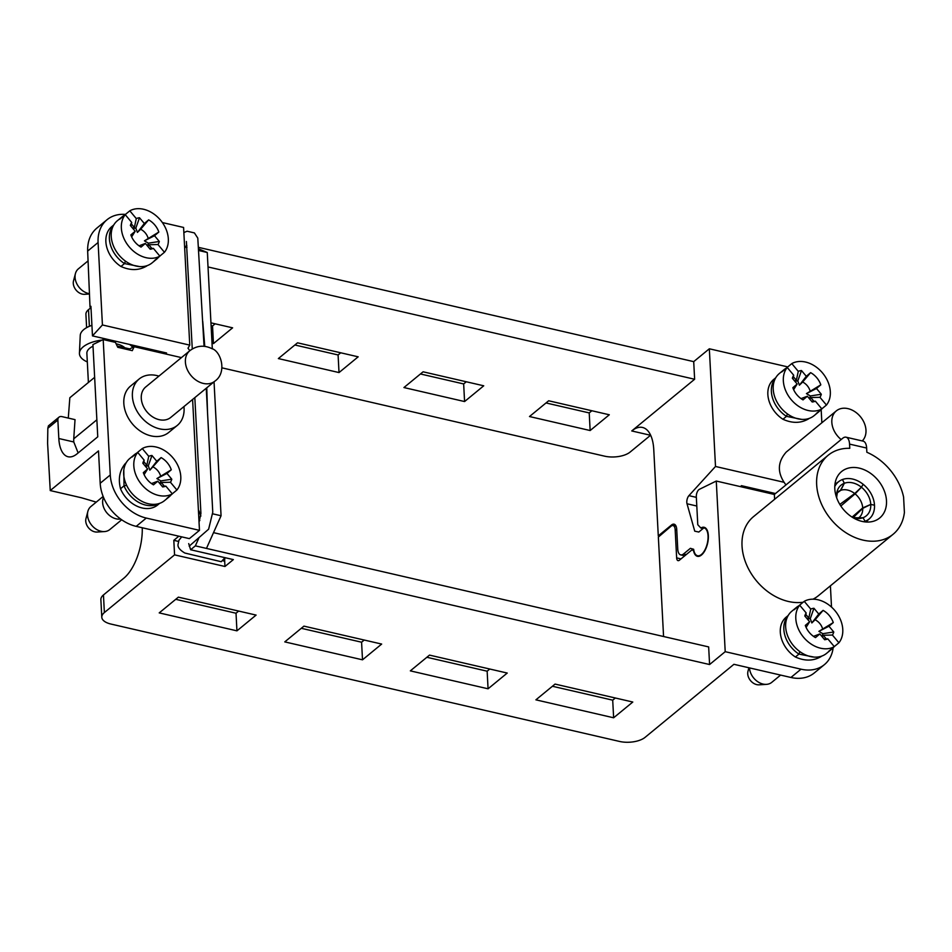 <?xml version="1.0" encoding="UTF-8"?>
<svg xmlns="http://www.w3.org/2000/svg" width="952" height="952" viewBox="0 0 952 952"><rect width="100%" height="100%" fill="white"/><g stroke="black" fill="none" stroke-linecap="round" stroke-linejoin="round"><path stroke-width="1.43" d="M866.641 448.047L849.553 444.108A12.412 5.831 -77 0 0 846.042 437.194L863.131 441.145A12.412 5.831 -77 0 1 866.641 448.047L866.856 452.26A51.134 38.532 50.6 0 1 903.591 497.063L904.4 512.485A51.134 38.532 -129.4 0 1 893.119 534.262L818.494 595.619A51.134 38.532 -129.4 0 1 813.008 599.189M803.179 602.223A51.134 38.532 -129.4 0 1 750.021 571.628A51.134 38.532 -129.4 0 1 753.544 516.615L828.169 455.258A51.134 38.532 -129.4 0 1 849.779 448.309L849.553 444.108M846.042 437.194A12.412 5.831 -77 0 0 842.675 438.289L774.357 494.457L774.607 499.3M774.357 494.457L716.273 481.046L725.21 651.68L801.013 669.185A39.722 29.928 50.6 0 0 824.396 664.639A39.722 29.928 50.6 0 0 833.167 647.61M831.512 607.078L830.406 585.825M799.882 651.632L798.942 654.095L795.408 656.999A26.311 19.825 -129.4 0 1 786.233 617.11L788.197 615.492M181.427 357.607L134.172 346.707L132.28 350.657L117.762 347.302L115.418 342.375L103.185 339.555L92.927 344.576L97.758 436.813L76.981 453.89A32.773 15.387 103 0 1 68.092 456.758A32.773 15.387 103 0 1 58.822 438.515L57.858 420.022L47.838 428.257L48.421 425.853L58.976 417.178A4.962 3.737 50.6 0 0 57.858 420.022M47.838 428.257L47.6 443.334L50.242 490.566L98.496 450.903L100.198 483.259L110.277 474.965A39.722 29.928 50.6 0 0 146.287 518.067L199.468 530.347L192.601 399.471M103.185 339.555L110.277 474.965M78.147 452.938L73.768 441.966A33.011 24.883 -129.4 0 1 73.78 438.265L75.029 419.642L61.892 416.607A4.962 3.737 50.6 0 0 58.976 417.178M159.638 503.37L157.663 504.976A26.311 19.825 -129.4 0 1 120.511 488.757C117.977 478.666 119.654 470.181 125.533 463.303L126.164 462.779M183.938 406.575A30.036 22.634 -129.4 0 1 184.069 408.17A30.036 22.634 -129.4 0 1 177.31 425.401L168.73 432.446A30.036 22.634 -129.4 0 1 132.173 423.628A30.036 22.634 -129.4 0 1 130.579 386.048L139.159 379.003A30.036 22.634 -129.4 0 1 158.913 376.123M893.119 534.262A51.134 38.532 -129.4 0 1 830.882 519.233A51.134 38.532 -129.4 0 1 828.169 455.258M834.809 488.804A30.036 22.634 -129.4 0 1 841.568 471.561A30.036 22.634 -129.4 0 1 878.137 480.391A30.036 22.634 -129.4 0 1 879.719 517.971A30.036 22.634 -129.4 0 1 851.921 517.007A30.036 22.634 -129.4 0 1 834.809 488.804M96.247 502.12L81.479 497.777L50.242 490.566M117.144 346.016L129.722 348.908L134.172 346.707M212.831 513.854L221.066 515.758L214.045 381.835M206.774 387.809L207.524 412.704M198.742 538.297L195.362 545.853L709.585 664.532L725.21 651.68M195.362 545.853L190.638 549.744L189.448 545.936M189.412 545.829L188.71 543.616M159.21 612.898L178.369 597.154L256.1 615.087L236.941 630.843L159.21 612.898M410.336 670.862L429.507 655.107L507.237 673.052L488.067 688.796L410.336 670.862M535.905 699.839L555.064 684.083L632.794 702.029L613.635 717.784L535.905 699.839M284.779 641.886L303.938 626.13L381.669 644.064L362.51 659.819L284.779 641.886M190.638 549.744L233.347 559.597L224.97 566.488L174.573 554.861L104.375 612.564A18.671 8.592 -3 0 0 101.793 617.253L100.876 599.641A18.671 8.592 -3 0 1 103.459 594.952L104.375 612.564M824.396 664.639L814.317 672.933A39.722 29.928 -129.4 0 1 790.933 677.467L733.921 664.306L645.075 737.36A18.671 8.592 -3 0 1 626.844 742.274A18.671 8.592 -3 0 1 619.538 741.441L110.956 624.06A18.671 8.592 -3 0 1 105.267 621.894A18.671 8.592 -3 0 1 101.793 617.253M206.465 548.423L221.066 515.758M199.837 520.47L198.932 520.256M178.833 536.202L173.811 540.331L174.573 554.861M178.464 541.402L173.811 540.331M663.568 636.519L658.356 537.071L670.97 526.289A7.449 3.499 -77 0 1 673.064 525.575L676.098 526.278M146.287 518.067L136.207 526.361L189.377 538.63L199.468 530.347M136.207 526.361A39.722 29.928 -129.4 0 1 100.198 483.259M142.253 527.765A39.722 18.659 103 0 1 123.879 578.162L103.459 594.952M676.765 530.097L675.17 529.728L676.646 557.884A4.962 2.332 103 0 0 678.05 560.645A4.962 2.332 103 0 0 679.395 560.216L691.842 549.97L693.496 550.458A14.899 6.997 -77 0 0 697.435 556.325A14.899 6.997 -77 0 0 707.598 543.378A14.899 6.997 -77 0 0 704.135 527.301A14.899 6.997 -77 0 0 700.874 528.027L697.78 524.719L696.317 496.801A5.462 2.57 103 0 1 699.351 489.34L716.273 481.046M675.17 529.728A7.449 3.499 -77 0 0 673.064 525.575M213.51 532.644L708.657 646.92L709.585 664.532M238.655 611.065L236.025 613.231L175.739 599.32M489.792 669.018L487.15 671.196L426.865 657.273M615.349 698.006L612.707 700.172L552.434 686.261M364.223 640.042L361.582 642.207L301.296 628.296M361.582 642.207L362.51 659.819M612.707 700.172L613.635 717.784M487.15 671.196L488.067 688.796M236.025 613.231L236.941 630.843M862.238 440.931A19.861 14.97 50.6 0 0 860.049 416.25A19.861 14.97 50.6 0 0 836.296 410.907A19.861 14.97 50.6 0 0 841.163 439.526M785.947 484.925C777.094 473.251 777.201 462.291 786.257 452.045L836.296 410.907M693.841 550.434L691.842 549.97M703.064 528.538L700.874 528.027M214.866 381.157L170.753 417.428A19.706 14.851 -129.4 0 1 159.151 419.677A19.706 14.851 -129.4 0 1 141.277 398.293A19.706 14.851 -129.4 0 1 145.715 386.976L189.829 350.705A19.706 14.851 50.6 0 0 186.997 368.912A19.706 14.851 50.6 0 0 203.264 383.406A19.706 14.851 50.6 0 0 214.866 381.157C227.504 372.529 220.888 350.907 211.665 348.527C203.895 344.862 196.624 345.588 189.829 350.705M177.31 425.401A30.036 22.634 -129.4 0 1 149.5 424.449A30.036 22.634 -129.4 0 1 132.387 396.234A30.036 22.634 -129.4 0 1 139.159 379.003M223.244 560.871L224.684 561.204L224.97 566.488M224.684 561.204A6.95 3.261 103 0 1 224.993 557.741M200.884 516.043L198.79 510.617M129.151 349.931L129.722 348.908M840.83 506L855.098 493.862L861.429 487.222A19.861 14.97 -129.4 0 1 870.759 504.429L862.714 507.904L852.088 517.115M837.415 492.743L840.759 490.328L844.341 483.271A19.861 14.97 -129.4 0 1 861.417 487.21L854.694 493.541L839.819 504.405M836.713 497.908A19.861 14.97 -129.4 0 1 836.594 496.563L836.582 496.539A19.861 14.97 -129.4 0 1 844.329 483.271L840.39 490.47L837.593 492.422M836.689 497.253L836.76 498.039M858.43 517.852L863.012 517.721A19.861 14.97 -129.4 0 1 852.933 517.65M853.075 517.65L862.738 508.356L870.759 504.441A19.861 14.97 -129.4 0 1 863.024 517.721L858.502 517.828L859.501 517.222A16.648 12.543 -129.4 0 0 862.738 508.356M861.429 487.222L863.167 484.306A24.074 18.148 -129.4 0 1 874.495 505.191L870.759 504.429L874.495 505.191A24.074 18.148 -129.4 0 1 869.819 518.352A24.074 18.148 -129.4 0 1 865.106 521.291A24.074 18.148 -129.4 0 1 863.738 521.732M844.341 483.271L842.461 479.534A24.074 18.148 -129.4 0 1 863.167 484.306L861.417 487.21M834.785 486.52A24.074 18.148 -129.4 0 1 839.283 481.2A24.074 18.148 -129.4 0 1 842.449 479.534L844.329 483.271M863.012 517.721L865.106 521.291L864.499 521.851M864.535 521.851L865.106 521.291L863.024 517.721M754.353 489.84A27.31 12.555 -3 0 1 759.613 491.053M124.807 347.777A19.861 9.139 177 0 0 116.108 343.827M93.01 346.207A19.861 9.139 177 0 0 86.87 353.299L88.393 382.478M87.322 361.915A27.31 12.555 -3 0 1 79.551 354.596A27.31 12.555 -3 0 1 79.432 353.121A27.31 12.555 -3 0 1 102.161 340.054M104.387 339.828A27.31 12.555 -3 0 1 108.718 339.638M129.543 344.445A27.31 12.555 -3 0 1 132.721 347.42M91.916 325.334A25.573 11.757 177 0 0 80.242 335.461L79.432 353.121M94.641 377.349L69.841 397.734L68.282 418.083M787.887 616.051A26.311 19.825 -129.4 0 0 798.942 654.095L814.043 657.094M795.408 656.999C804.88 661.271 813.496 661.093 821.255 656.475M833.071 647.693A27.31 20.575 -129.4 0 1 831.084 649.645L826.503 653.417A27.31 20.575 -129.4 0 1 793.444 645.623A27.31 20.575 -129.4 0 1 791.814 611.232L796.407 607.459A27.31 20.575 -129.4 0 1 798.704 605.888L804.25 601.331L810.735 609.078L808.819 617.991A11.936 8.996 50.6 0 0 807.07 618.717M806.094 627.392L809.628 621.763L804.809 616.003A17.374 13.09 -129.4 0 1 806.166 612.945L799.68 605.198A27.31 20.575 50.6 0 0 803.583 637.281A27.31 20.575 50.6 0 0 834.321 646.658L827.847 638.911L824.039 639.018M827.847 638.911A17.374 13.09 -129.4 0 1 824.634 639.72L819.815 633.961L815.495 637.614A17.374 13.09 -129.4 0 1 805.309 625.416L809.628 621.763M810.735 609.078A17.374 13.09 -129.4 0 1 813.948 608.268L810.271 618.657A11.388 8.58 50.6 0 0 807.534 619.252M805.344 616.646L806.166 612.945M799.68 605.198L794.135 609.756A27.31 20.575 -129.4 0 1 796.407 607.459M808.819 617.991L805.832 614.421M813.948 608.268L818.768 614.04L823.087 610.375A17.374 13.09 -129.4 0 1 833.274 622.572L828.954 626.226L833.773 631.997A17.374 13.09 -129.4 0 1 832.417 635.043L838.902 642.79A27.31 20.575 50.6 0 0 834.999 610.708A27.31 20.575 50.6 0 0 804.25 601.331M833.274 622.572L818.887 631.354L822.826 633.687L833.773 631.997M818.887 631.354L828.954 626.226M822.564 628.713A11.388 8.58 50.6 0 0 815.091 619.776L823.087 610.375M818.768 614.04L811.854 622.929L815.091 619.776M810.271 618.657L811.854 622.929M821.766 636.305A11.388 8.58 50.6 0 0 822.826 633.687M819.815 633.961L813.484 636.352M822.242 636.864A11.936 8.996 50.6 0 0 823.242 635.258L832.417 635.043M826.336 638.959L823.242 635.258M831.084 649.645A27.31 20.575 -129.4 0 1 828.775 651.227L834.321 646.658M838.902 642.79L834.273 646.598M749.498 667.911A14.899 11.222 50.6 0 0 753.746 678.086A14.899 11.222 50.6 0 0 766.479 684.357L759.042 684.821A9.925 7.485 -129.4 0 1 750.485 680.561A9.925 7.485 -129.4 0 1 747.963 671.35L748.903 667.768M766.479 684.357A14.899 11.222 50.6 0 0 771.774 682.346L780.604 675.087M159.032 503.56A26.311 19.825 -129.4 0 1 124.034 485.853L120.511 488.757M126.64 485.341L124.034 485.853L123.796 470.217M171.086 494.909A27.31 20.575 -129.4 0 1 169.099 496.873L164.506 500.645A27.31 20.575 -129.4 0 1 131.269 492.612A27.31 20.575 -129.4 0 1 129.829 458.447L134.41 454.675A27.31 20.575 -129.4 0 1 136.719 453.104L142.264 448.547L148.738 456.294L146.834 465.207A11.936 8.996 50.6 0 0 145.085 465.933M148.738 456.294A17.374 13.09 -129.4 0 1 151.963 455.484L148.286 465.873L149.869 470.157L161.102 457.603A17.374 13.09 -129.4 0 1 171.289 469.788L156.901 478.57L166.969 473.442L171.788 479.213A17.374 13.09 -129.4 0 1 170.432 482.259L176.905 490.018A27.31 20.575 50.6 0 0 173.014 457.924A27.31 20.575 50.6 0 0 142.264 448.547M171.289 469.788L166.969 473.442M156.901 478.57L160.84 480.903L171.788 479.213M160.245 484.08A11.936 8.996 50.6 0 0 161.257 482.474L170.432 482.259M169.099 496.873A27.31 20.575 -129.4 0 1 166.79 498.443L172.336 493.874L165.862 486.127L162.054 486.234M165.862 486.127A17.374 13.09 -129.4 0 1 162.637 486.936L157.83 481.177L153.498 484.83A17.374 13.09 -129.4 0 1 143.324 472.644L147.643 468.979L142.824 463.219A17.374 13.09 -129.4 0 1 144.168 460.161L137.695 452.414A27.31 20.575 50.6 0 0 141.586 484.497A27.31 20.575 50.6 0 0 172.336 493.874M159.781 483.521A11.388 8.58 50.6 0 0 160.84 480.903M164.351 486.174L161.257 482.474M144.109 474.608L147.643 468.979M157.83 481.177L151.499 483.568M148.286 465.873A11.388 8.58 50.6 0 0 145.537 466.468M160.579 475.929A11.388 8.58 50.6 0 0 153.105 466.992M151.963 455.484L156.782 461.256L161.102 457.603M156.782 461.256L149.869 470.157M137.695 452.414L132.149 456.972A27.31 20.575 -129.4 0 1 134.41 454.675M146.834 465.207L143.847 461.637M176.905 490.018L172.288 493.814M143.359 463.862L144.168 460.161M120.606 519.03A14.899 11.222 -129.4 0 1 106.541 512.45A14.899 11.222 -129.4 0 1 103.53 497.408M104.494 531.573L97.056 532.037A9.925 7.485 -129.4 0 1 88.5 527.789A9.925 7.485 -129.4 0 1 85.977 518.566L87.87 511.355A14.899 11.222 50.6 0 0 91.654 525.183A14.899 11.222 50.6 0 0 104.494 531.573A14.899 11.222 50.6 0 0 109.789 529.562A14.899 11.222 50.6 0 0 109.873 529.49M103.149 496.456L90.868 506.547A14.899 11.222 50.6 0 0 87.87 511.355M90.987 307.627L88.5 309.674A18.671 8.592 177 0 0 85.918 314.362L86.62 327.655M198.861 247.437L693.711 361.641L709.335 348.789L715.499 466.468L783.651 482.2M787.697 366.972A39.722 29.928 50.6 0 0 785.15 366.294L709.335 348.789M340.733 352.787L338.091 354.965L294.894 344.993M215.164 323.811L212.534 325.977L211.094 325.655M466.29 381.776L463.66 383.942L420.451 373.969M591.858 410.752L589.217 412.918L546.02 402.946M821.862 422.771L821.159 409.503M787.423 413.906L786.483 416.357L782.949 419.261A26.311 19.825 -129.4 0 1 773.774 379.384L775.737 377.765M125.438 261.122L124.498 263.573L120.963 266.477A26.311 19.825 -129.4 0 1 111.789 226.6L113.752 224.981M162.375 222.554L183.593 227.457L189.757 345.124L102.423 324.965L98.092 242.51L87.655 251.09L90.012 307.02L90.975 307.246M125.438 214.402A39.722 29.928 50.6 0 0 107.04 219.722A39.722 29.928 50.6 0 0 98.092 242.51M204.775 346.349L202.74 321.383M212.32 348.884L207.262 252.494L198.944 249.019M199.028 250.59L207.262 252.494M165.672 353.977L166.576 352.99L92.475 335.889L102.423 324.965M189.757 345.124L187.996 348.218L189.853 350.693M650.644 435.207A39.722 18.659 -77 0 0 650.549 435.278L630.117 452.069A18.671 8.592 -3 0 1 604.579 456.163L221.983 367.853M87.655 251.09C87.406 241.249 90.464 233.585 96.854 228.099M92.475 335.889L90.916 306.282L90.012 307.02M659.438 536.143L658.284 535.869L671.505 525.016A9.437 4.427 103 0 1 674.064 524.183A9.437 4.427 103 0 1 676.729 529.443L677.753 549.078A10.424 4.903 -77 0 0 680.704 554.885A10.424 4.903 -77 0 0 683.536 553.969L690.39 548.328L693.651 549.292A14.304 6.712 -77 0 0 697.566 555.742A14.304 6.712 -77 0 0 707.324 543.318A14.304 6.712 -77 0 0 703.992 527.872A14.304 6.712 -77 0 0 703.897 527.86L698.804 532.037L694.746 531.168L687.023 503.775A5.462 2.57 103 0 1 688.927 495.647L715.499 466.468M658.284 535.869L653.762 449.582A39.722 18.659 -77 0 0 642.529 427.46A39.722 18.659 -77 0 0 631.747 430.947L694.627 379.253L693.711 361.641M208.024 266.953L694.627 379.253M297.524 342.815L358.178 356.822L339.019 372.565L278.365 358.571L297.524 342.815M210.951 322.835L232.609 327.833L213.45 343.589L212.022 343.255M423.093 371.804L483.735 385.798L464.576 401.554L403.934 387.547L423.093 371.804M590.145 430.53L529.49 416.536L548.661 400.78L609.304 414.774L590.145 430.53L589.217 412.918M338.091 354.965L339.019 372.565M212.534 325.977L213.45 343.589M463.66 383.942L464.576 401.554M740.537 486.65L741.429 485.675L775.475 493.529M150.321 349.241L149.19 350.169M184.581 246.425L186.937 246.961M186.949 247.353L184.938 247.33M775.428 378.313A26.311 19.825 -129.4 0 0 786.483 416.357L801.584 419.356M782.949 419.261C792.421 423.533 801.037 423.354 808.795 418.737M820.612 409.955A27.31 20.575 -129.4 0 1 818.625 411.918L814.043 415.691A27.31 20.575 -129.4 0 1 780.985 407.884A27.31 20.575 -129.4 0 1 779.355 373.505L783.948 369.733A27.31 20.575 -129.4 0 1 786.245 368.162L791.802 363.593L798.276 371.351L796.36 380.253A11.936 8.996 50.6 0 0 794.611 380.978M793.635 389.665L797.169 384.037L792.35 378.265A17.374 13.09 -129.4 0 1 793.706 375.219L787.221 367.46A27.31 20.575 50.6 0 0 791.124 399.554A27.31 20.575 50.6 0 0 821.862 408.932L815.388 401.173L811.58 401.28M815.388 401.173A17.374 13.09 -129.4 0 1 812.175 401.994L807.356 396.222L803.036 399.876A17.374 13.09 -129.4 0 1 792.849 387.69L797.169 384.037M798.276 371.351A17.374 13.09 -129.4 0 1 801.489 370.542L797.812 380.931A11.388 8.58 50.6 0 0 795.075 381.514M792.885 378.908L793.706 375.219M787.221 367.46L781.675 372.018A27.31 20.575 -129.4 0 1 783.948 369.733M796.36 380.253L793.373 376.683M801.489 370.542L806.308 376.302L810.628 372.648A17.374 13.09 -129.4 0 1 820.814 384.834L816.495 388.487L821.314 394.259A17.374 13.09 -129.4 0 1 819.958 397.317L826.443 405.064A27.31 20.575 50.6 0 0 822.54 372.97A27.31 20.575 50.6 0 0 791.802 363.593M820.814 384.834L806.427 393.616L810.366 395.949L821.314 394.259M806.427 393.616L816.495 388.487M810.104 390.986A11.388 8.58 50.6 0 0 802.631 382.038L810.628 372.648M806.308 376.302L799.394 385.203L802.631 382.038M797.812 380.931L799.394 385.203M809.307 398.567A11.388 8.58 50.6 0 0 810.366 395.949M807.356 396.222L801.025 398.614M809.783 399.126A11.936 8.996 50.6 0 0 810.783 397.519L819.958 397.317M813.877 401.22L810.783 397.519M818.625 411.918A27.31 20.575 -129.4 0 1 816.316 413.489L821.862 408.932M826.443 405.064L821.814 408.86M113.443 225.529A26.311 19.825 -129.4 0 0 124.498 263.573L139.599 266.572M120.963 266.477C130.436 270.749 139.051 270.57 146.81 265.953M158.627 257.171A27.31 20.575 -129.4 0 1 156.64 259.134L152.046 262.907A27.31 20.575 -129.4 0 1 119 255.1A27.31 20.575 -129.4 0 1 117.37 220.721L121.951 216.949A27.31 20.575 -129.4 0 1 124.26 215.378L129.805 210.82L136.279 218.567L134.375 227.469A11.936 8.996 50.6 0 0 132.625 228.194M131.65 236.881L135.184 231.253L130.364 225.481A17.374 13.09 -129.4 0 1 131.709 222.435L125.236 214.676A27.31 20.575 50.6 0 0 129.127 246.77A27.31 20.575 50.6 0 0 159.876 256.147L153.403 248.389L149.595 248.496M153.403 248.389A17.374 13.09 -129.4 0 1 150.178 249.21L145.37 243.438L141.051 247.092A17.374 13.09 -129.4 0 1 130.864 234.906L135.184 231.253M136.279 218.567A17.374 13.09 -129.4 0 1 139.504 217.758L135.827 228.147A11.388 8.58 50.6 0 0 133.078 228.742M130.9 226.124L131.709 222.435M125.236 214.676L119.69 219.246A27.31 20.575 -129.4 0 1 121.951 216.949M134.375 227.469L131.388 223.898M139.504 217.758L144.323 223.518L148.643 219.864A17.374 13.09 -129.4 0 1 158.829 232.05L154.51 235.715L159.329 241.475A17.374 13.09 -129.4 0 1 157.972 244.533L164.446 252.28A27.31 20.575 50.6 0 0 160.555 220.186A27.31 20.575 50.6 0 0 129.805 210.82M158.829 232.05L144.442 240.832L148.381 243.165L159.329 241.475M144.442 240.832L154.51 235.715M148.119 238.202A11.388 8.58 50.6 0 0 140.646 229.254L148.643 219.864M144.323 223.518L137.409 232.419L140.646 229.254M135.827 228.147L137.409 232.419M147.322 245.783A11.388 8.58 50.6 0 0 148.381 243.165M145.37 243.438L139.04 245.83M147.786 246.342A11.936 8.996 50.6 0 0 148.798 244.735L157.972 244.533M151.892 248.436L148.798 244.735M156.64 259.134A27.31 20.575 -129.4 0 1 154.331 260.705L159.876 256.147M164.446 252.28L159.829 256.076M89.464 294.001L84.597 294.311A9.925 7.485 -129.4 0 1 76.041 290.051A9.925 7.485 -129.4 0 1 73.518 280.828L75.422 273.617A14.899 11.222 50.6 0 0 79.302 287.575A14.899 11.222 50.6 0 0 89.452 293.704M88.072 260.872L78.409 268.821A14.899 11.222 50.6 0 0 78.314 268.892A14.899 11.222 50.6 0 0 75.422 273.617M181.725 536.868L178.988 540.165L178.012 544.52C177.631 547.281 179.904 550.113 184.819 553.029L221.245 561.716L225.017 557.67M790.933 677.467L801.013 669.185M73.768 441.966L58.822 438.515M676.646 557.884L681.001 558.895M855.098 493.862A16.648 12.543 -129.4 0 1 862.714 507.904M840.759 490.328A16.648 12.543 -129.4 0 1 854.694 493.541M836.689 497.194C837.213 492.708 837.784 490.827 838.391 491.553A16.648 12.543 -129.4 0 1 840.39 490.47M96.866 419.796L73.756 438.801M88.5 309.674L89.381 326.31M686.237 554.588L683.536 553.969M650.549 435.278L631.747 430.947M696.352 497.36L688.927 495.647M696.804 506.024L687.023 503.775M676.003 526.051L671.505 525.016M852.813 517.567L858.454 517.852M839.283 481.2L834.963 484.259M869.819 518.352L865.987 521.993M769.24 492.089L769.43 493.315M133.161 345.278L133.423 347.075M109.789 529.562L121.677 519.792M699.47 556.182L697.566 555.742M684.75 555.813L680.704 554.885M96.783 228.159L107.04 219.722M194.827 397.627L200.92 513.473L199.039 522.136M206.251 388.249L212.76 512.188L208.631 529.181L189.186 546.174M192.28 348.979L186.39 241.499M186.866 245.438L185.414 246.616M204.049 346.278L197.79 238.107L194.41 232.919L187.092 231.217L183.855 232.574"/></g></svg>
